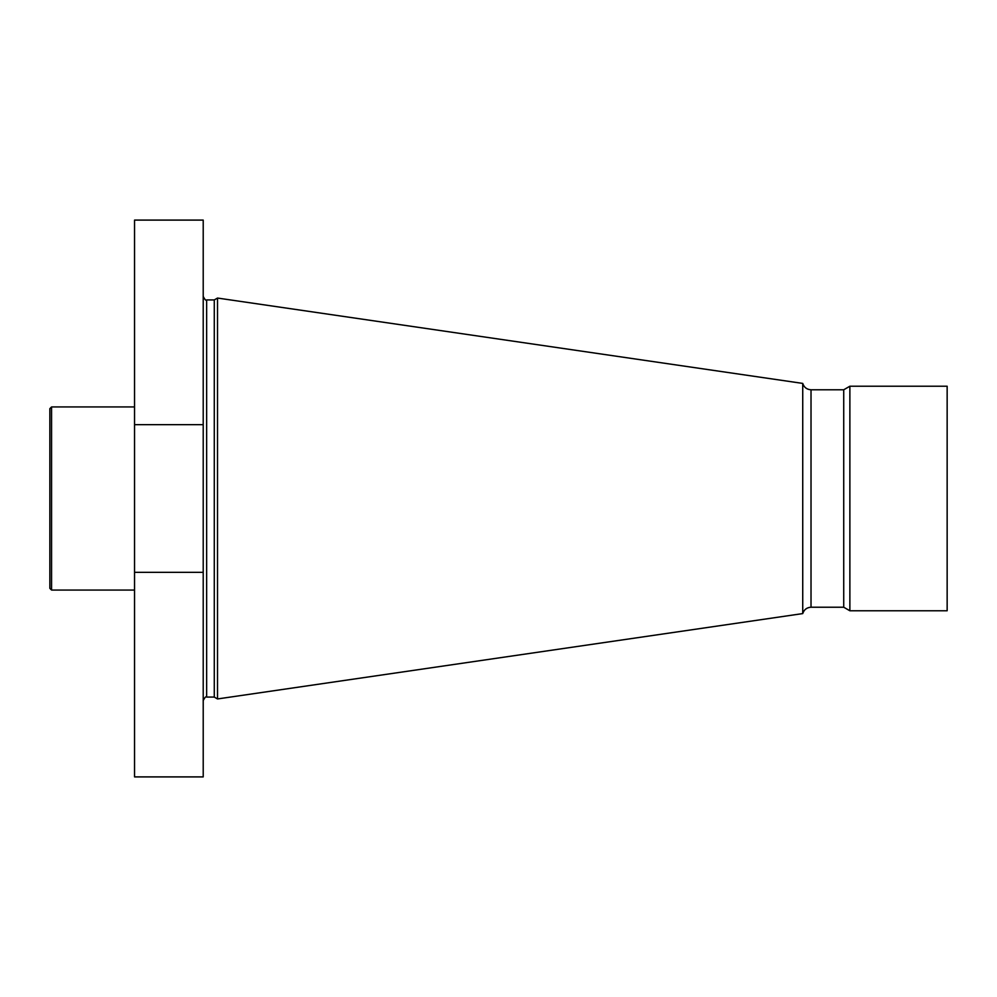 <?xml version="1.0" encoding="UTF-8"?>
<svg xmlns="http://www.w3.org/2000/svg" width="997" height="997" viewBox="0 0 997 997"><rect width="100%" height="100%" fill="white"/><g stroke="black" fill="none" stroke-linecap="round" stroke-linejoin="round"><path stroke-width="1.5" d="M203.214 424.66L203.214 220.1L134.545 220.1L134.545 424.66L203.214 424.66L203.214 776.9L134.545 776.9L134.545 424.66M203.214 572.34L134.545 572.34M203.214 483.308L203.214 513.692M214.28 697.077L214.28 299.923L217.52 298.053L217.52 698.947L214.28 697.077L206.653 697.077C206.08 696.093 204.933 697.239 203.214 700.505M802.735 498.5L802.735 383.409C804.056 387.397 806.822 389.515 811.022 389.777L811.022 607.223C806.822 607.485 804.056 609.603 802.735 613.591L802.735 498.5M849.868 610.775L947.15 610.775L947.15 386.225L849.868 386.225L849.868 610.775L843.724 607.223L843.724 389.777L811.022 389.777M843.724 389.777L849.868 386.225M51.57 590.062L51.57 406.938L49.85 408.658L49.85 588.342L51.57 590.062L134.545 590.062M214.28 299.923L206.653 299.923L206.653 697.077M206.653 299.923C206.08 300.907 204.933 299.761 203.214 296.495M802.735 383.409L217.52 298.053M802.735 613.591L217.52 698.947M843.724 607.223L811.022 607.223M51.57 406.938L134.545 406.938"/></g></svg>
